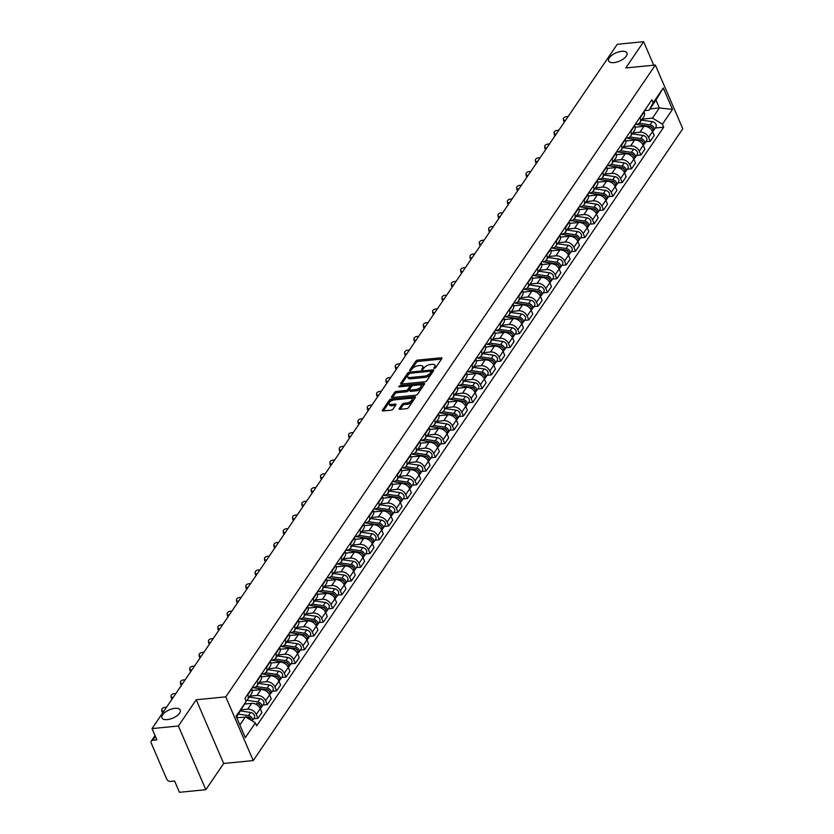 <?xml version="1.0" encoding="UTF-8"?>
<svg xmlns="http://www.w3.org/2000/svg" width="834" height="834" viewBox="0 0 834 834"><rect width="100%" height="100%" fill="white"/><g stroke="black" fill="none" stroke-linecap="round" stroke-linejoin="round"><path stroke-width="1.25" d="M434.285 368.419L435.609 367.721L441.853 358.537A1.522 0.688 -23.3 0 0 441.947 358.057A1.522 0.688 -23.3 0 0 441.134 357.796L417.719 360.09A1.522 0.688 -23.3 0 0 415.832 361.091L409.588 370.275L410.088 370.786L412.215 368.909A4.879 2.2 -23.3 0 1 418.261 365.73L420.211 365.542A4.879 2.2 -23.3 0 1 422.817 366.376A4.879 2.2 -23.3 0 1 422.494 367.898L421.618 369.42L422.181 369.598L424.318 367.721A4.879 2.2 -23.3 0 1 430.354 364.541L432.304 364.354A4.879 2.2 -23.3 0 1 434.91 365.188A4.879 2.2 -23.3 0 1 434.587 366.71L433.711 368.232L434.285 368.419M174.931 708.337A9.945 4.483 -23.3 0 0 165.33 712.121A9.945 4.483 -23.3 0 0 161.963 717.907A9.945 4.483 -23.3 0 0 167.269 719.606A9.945 4.483 -23.3 0 0 176.881 715.822A9.945 4.483 -23.3 0 0 180.238 710.036A9.945 4.483 -23.3 0 0 174.931 708.337M621.622 51.333A9.945 4.483 -23.3 0 0 612.01 55.127A9.945 4.483 -23.3 0 0 608.643 60.913A9.945 4.483 -23.3 0 0 613.949 62.613A9.945 4.483 -23.3 0 0 623.561 58.828A9.945 4.483 -23.3 0 0 626.918 53.042A9.945 4.483 -23.3 0 0 621.622 51.333M399.267 408.577A1.522 0.688 -23.3 0 0 399.163 409.056A1.522 0.688 -23.3 0 0 399.976 409.317L406.544 408.67A1.522 0.688 -23.3 0 0 408.441 407.68L415.374 397.484A1.522 0.688 -23.3 0 0 415.468 397.005A1.522 0.688 -23.3 0 0 414.654 396.744L391.24 399.038A1.522 0.688 -23.3 0 0 389.353 400.028L382.42 410.234A1.522 0.688 -23.3 0 0 382.316 410.703A1.522 0.688 -23.3 0 0 383.129 410.964L391.063 410.192A1.522 0.688 -23.3 0 0 392.96 409.202L395.921 404.834A1.522 0.688 -23.3 0 0 396.025 404.354A1.522 0.688 -23.3 0 0 395.212 404.094L391.271 404.48A4.087 1.845 -23.3 0 1 389.092 403.781A4.087 1.845 -23.3 0 1 390.479 401.415A4.087 1.845 -23.3 0 1 394.419 399.861L409.838 398.35A4.087 1.845 -23.3 0 1 412.017 399.048A4.087 1.845 -23.3 0 1 410.63 401.415A4.087 1.845 -23.3 0 1 406.69 402.968L404.125 403.218A1.522 0.688 -23.3 0 0 402.228 404.219L399.267 408.577L399.58 409.306M225.795 696.859L196.23 699.757L178.393 725.997L152.017 728.582L617.254 44.285L643.629 41.7L625.792 67.94L655.347 65.052L225.795 696.859L253.234 760.577L682.785 128.77L655.347 65.052M424.829 381.784A1.522 0.688 -23.3 0 0 426.716 380.794L433.649 370.598A1.522 0.688 -23.3 0 0 433.753 370.119A1.522 0.688 -23.3 0 0 432.94 369.858L409.515 372.152A1.522 0.688 -23.3 0 0 407.628 373.142L400.695 383.348A1.522 0.688 -23.3 0 0 400.591 383.828A1.522 0.688 -23.3 0 0 401.404 384.088L424.829 381.784M424.516 384.036L417.573 394.242A1.522 0.688 -23.3 0 1 415.686 395.233L392.272 397.526A1.522 0.688 -23.3 0 1 391.459 397.265A1.522 0.688 -23.3 0 1 391.553 396.786L394.524 392.428A1.522 0.688 -23.3 0 1 396.411 391.427L405.908 390.5A1.522 0.688 -23.3 0 0 407.795 389.509L409.765 386.611A1.522 0.688 -23.3 0 0 409.869 386.142A1.522 0.688 -23.3 0 0 409.056 385.871L399.163 386.84L398.6 386.663L399.986 385.631L423.797 383.306A1.522 0.688 -23.3 0 1 424.61 383.567A1.522 0.688 -23.3 0 1 424.516 384.036M178.393 725.997L205.831 789.715L179.456 792.3L174.598 781.02L170.49 781.427A3.107 2.262 -145.8 0 1 166.737 779.133L151.215 743.073A3.107 2.262 -145.8 0 1 151.288 741.061L155.03 735.567M205.831 789.715L223.679 763.475L253.234 760.577M152.017 728.582L156.875 739.862L152.768 740.258A3.107 2.262 -145.8 0 0 151.288 741.061M653.752 65.208L643.629 41.7M639.949 117.365L640.137 117.792A7.152 5.213 34.2 0 1 639.949 122.41L643.9 116.604A7.152 5.213 -145.8 0 0 644.088 111.985L643.9 111.547M632.86 132.856L639.97 132.158A7.152 5.213 34.2 0 1 648.591 137.422L652.542 131.605A7.152 5.213 -145.8 0 0 643.921 126.341L635.185 127.195M652.542 131.605L654.21 135.494L650.259 141.311L645.923 141.728M639.949 122.41A7.152 5.213 34.2 0 1 636.561 124.256L635.174 124.391M648.591 137.422L650.259 141.311M630.608 131.094L630.796 131.532A7.152 5.213 34.2 0 1 630.608 136.15L634.559 130.333A7.152 5.213 -145.8 0 0 634.747 125.725L634.559 125.288M636.582 155.468L640.919 155.041L644.87 149.234L643.202 145.345A7.152 5.213 -145.8 0 0 634.58 140.081L625.844 140.936M630.608 136.15A7.152 5.213 34.2 0 1 627.22 137.996L625.834 138.131M623.519 146.586L630.629 145.898A7.152 5.213 34.2 0 1 639.251 151.162L640.919 155.041M621.267 144.835L621.455 145.272A7.152 5.213 34.2 0 1 621.267 149.891L625.219 144.073A7.152 5.213 -145.8 0 0 625.406 139.455L625.219 139.028M627.241 169.208L631.578 168.781L635.529 162.974L633.861 159.085A7.152 5.213 -145.8 0 0 625.239 153.821L616.503 154.676M621.267 149.891A7.152 5.213 34.2 0 1 617.879 151.736L616.493 151.871M614.178 160.326L621.288 159.628A7.152 5.213 34.2 0 1 629.91 164.892L631.578 168.781M611.927 158.575L612.114 159.013A7.152 5.213 34.2 0 1 611.927 163.631L615.878 157.814A7.152 5.213 -145.8 0 0 616.065 153.195L615.878 152.768M617.9 182.948L622.237 182.521L626.188 176.714L624.52 172.826A7.152 5.213 -145.8 0 0 615.899 167.561L607.162 168.416M611.927 163.631A7.152 5.213 34.2 0 1 608.539 165.466L607.152 165.612M604.838 174.066L611.947 173.368A7.152 5.213 34.2 0 1 620.569 178.632L622.237 182.521M602.586 172.315L602.774 172.753A7.152 5.213 34.2 0 1 602.586 177.371L606.537 171.554A7.152 5.213 -145.8 0 0 606.725 166.936L606.537 166.508M608.559 196.688L612.896 196.261L616.847 190.454L615.179 186.566A7.152 5.213 -145.8 0 0 606.558 181.301L597.822 182.156M602.586 177.371A7.152 5.213 34.2 0 1 599.198 179.206L597.811 179.341M595.497 187.806L602.607 187.108A7.152 5.213 34.2 0 1 611.228 192.373L612.896 196.261M593.245 186.055L593.433 186.493A7.152 5.213 34.2 0 1 593.245 191.111L597.196 185.294A7.152 5.213 -145.8 0 0 597.384 180.676L597.196 180.238M599.219 210.429L603.555 210.001L607.506 204.184L605.838 200.306A7.152 5.213 -145.8 0 0 597.217 195.041L588.481 195.896M593.245 191.111A7.152 5.213 34.2 0 1 589.857 192.946L588.47 193.081M586.156 201.547L593.266 200.848A7.152 5.213 34.2 0 1 601.887 206.113L603.555 210.001M583.904 199.795L584.092 200.223A7.152 5.213 34.2 0 1 583.904 204.841L587.855 199.034A7.152 5.213 -145.8 0 0 588.043 194.416L587.855 193.978M589.878 224.169L594.215 223.741L598.166 217.924L596.498 214.036A7.152 5.213 -145.8 0 0 587.876 208.771L579.14 209.626M583.904 204.841A7.152 5.213 34.2 0 1 580.516 206.686L579.13 206.822M576.815 215.287L583.925 214.588A7.152 5.213 34.2 0 1 592.547 219.853L594.215 223.741M574.563 213.535L574.751 213.963A7.152 5.213 34.2 0 1 574.563 218.581L578.515 212.774A7.152 5.213 -145.8 0 0 578.702 208.156L578.515 207.718M580.537 237.898L584.874 237.482L588.825 231.664L587.157 227.776A7.152 5.213 -145.8 0 0 578.535 222.511L569.799 223.366M574.563 218.581A7.152 5.213 34.2 0 1 571.175 220.426L569.789 220.562M567.474 229.027L574.584 228.328A7.152 5.213 34.2 0 1 583.206 233.593L584.874 237.482M565.223 227.275L565.41 227.703A7.152 5.213 34.2 0 1 565.223 232.321L569.174 226.514A7.152 5.213 -145.8 0 0 569.361 221.896L569.174 221.458M571.196 251.639L575.533 251.222L579.484 245.405L577.816 241.516A7.152 5.213 -145.8 0 0 569.195 236.251L560.458 237.106M565.223 232.321A7.152 5.213 34.2 0 1 561.835 234.166L560.448 234.302M558.134 242.757L565.244 242.068A7.152 5.213 34.2 0 1 573.865 247.333L575.533 251.222M555.882 241.005L556.069 241.443A7.152 5.213 34.2 0 1 555.882 246.061L559.833 240.244A7.152 5.213 -145.8 0 0 560.021 235.626L559.833 235.198M561.855 265.379L566.192 264.951L570.143 259.145L568.475 255.256A7.152 5.213 -145.8 0 0 559.854 249.992L551.118 250.846M555.882 246.061A7.152 5.213 34.2 0 1 552.494 247.906L551.107 248.042M548.793 256.497L555.903 255.809A7.152 5.213 34.2 0 1 564.524 261.073L566.192 264.951M546.541 254.745L546.729 255.183A7.152 5.213 34.2 0 1 546.541 259.801L550.492 253.984A7.152 5.213 -145.8 0 0 550.68 249.366L550.492 248.939M552.515 279.119L556.851 278.692L560.802 272.885L559.134 268.996A7.152 5.213 -145.8 0 0 550.513 263.732L541.777 264.587M546.541 259.801A7.152 5.213 34.2 0 1 543.153 261.647L541.766 261.782M539.452 270.237L546.562 269.538A7.152 5.213 34.2 0 1 555.183 274.803L556.851 278.692M537.2 268.485L537.388 268.923A7.152 5.213 34.2 0 1 537.2 273.542L541.151 267.724A7.152 5.213 -145.8 0 0 541.339 263.106L541.151 262.679M543.174 292.859L547.511 292.432L551.462 286.625L549.794 282.736A7.152 5.213 -145.8 0 0 541.172 277.472L532.436 278.327M537.2 273.542A7.152 5.213 34.2 0 1 533.812 275.376L532.426 275.512M530.111 283.977L537.221 283.279A7.152 5.213 34.2 0 1 545.843 288.543L547.511 292.432M527.859 282.226L528.047 282.663A7.152 5.213 34.2 0 1 527.859 287.282L531.811 281.465A7.152 5.213 -145.8 0 0 531.998 276.846L531.811 276.408M533.833 306.599L538.17 306.172L542.121 300.355L540.453 296.477A7.152 5.213 -145.8 0 0 531.831 291.212L523.095 292.067M527.859 287.282A7.152 5.213 34.2 0 1 524.471 289.117L523.085 289.252M520.77 297.717L527.88 297.019A7.152 5.213 34.2 0 1 536.502 302.283L538.17 306.172M518.519 295.966L518.706 296.404A7.152 5.213 34.2 0 1 518.519 301.011L522.47 295.205A7.152 5.213 -145.8 0 0 522.657 290.586L522.47 290.149M524.492 320.339L528.829 319.912L532.78 314.095L531.112 310.206A7.152 5.213 -145.8 0 0 522.491 304.942L513.754 305.807M518.519 301.011A7.152 5.213 34.2 0 1 515.131 302.857L513.744 302.992M511.43 311.457L518.539 310.759A7.152 5.213 34.2 0 1 527.161 316.023L528.829 319.912M509.178 309.706L509.365 310.133A7.152 5.213 34.2 0 1 509.178 314.752L513.129 308.945A7.152 5.213 -145.8 0 0 513.317 304.327L513.129 303.889M515.151 334.08L519.488 333.652L523.439 327.835L521.771 323.946A7.152 5.213 -145.8 0 0 513.15 318.682L504.414 319.537M509.178 314.752A7.152 5.213 34.2 0 1 505.79 316.597L504.403 316.732M502.089 325.197L509.199 324.499A7.152 5.213 34.2 0 1 517.82 329.764L519.488 333.652M499.837 323.446L500.025 323.873A7.152 5.213 34.2 0 1 499.837 328.492L503.788 322.685A7.152 5.213 -145.8 0 0 503.976 318.067L503.788 317.629M505.811 347.809L510.147 347.392L514.098 341.575L512.43 337.687A7.152 5.213 -145.8 0 0 503.809 332.422L495.073 333.277M499.837 328.492A7.152 5.213 34.2 0 1 496.449 330.337L495.062 330.472M492.748 338.938L499.858 338.239A7.152 5.213 34.2 0 1 508.479 343.504L510.147 347.392M490.496 337.186L490.684 337.614A7.152 5.213 34.2 0 1 490.496 342.232L494.447 336.415A7.152 5.213 -145.8 0 0 494.635 331.807L494.447 331.369M496.47 361.549L500.807 361.122L504.758 355.315L503.09 351.427A7.152 5.213 -145.8 0 0 494.468 346.162L485.732 347.017M490.496 342.232A7.152 5.213 34.2 0 1 487.108 344.077L485.722 344.213M483.407 352.667L490.517 351.979A7.152 5.213 34.2 0 1 499.139 357.244L500.807 361.122M481.155 350.916L481.343 351.354A7.152 5.213 34.2 0 1 481.155 355.972L485.107 350.155A7.152 5.213 -145.8 0 0 485.294 345.537L485.107 345.109M487.129 375.29L491.466 374.862L495.417 369.055L493.749 365.167A7.152 5.213 -145.8 0 0 485.127 359.902L476.391 360.757M481.155 355.972A7.152 5.213 34.2 0 1 477.767 357.817L476.381 357.953M474.066 366.407L481.176 365.709A7.152 5.213 34.2 0 1 489.798 370.984L491.466 374.862M471.815 364.656L472.002 365.094A7.152 5.213 34.2 0 1 471.815 369.712L475.766 363.895A7.152 5.213 -145.8 0 0 475.953 359.277L475.766 358.849M477.788 389.03L482.125 388.602L486.076 382.796L484.408 378.907A7.152 5.213 -145.8 0 0 475.787 373.642L467.05 374.497M471.815 369.712A7.152 5.213 34.2 0 1 468.427 371.547L467.04 371.693M464.726 380.148L471.836 379.449A7.152 5.213 34.2 0 1 480.457 384.714L482.125 388.602M462.474 378.396L462.661 378.834A7.152 5.213 34.2 0 1 462.474 383.452L466.425 377.635A7.152 5.213 -145.8 0 0 466.613 373.017L466.425 372.589M468.447 402.77L472.784 402.342L476.735 396.536L475.067 392.647A7.152 5.213 -145.8 0 0 466.446 387.383L457.71 388.237M462.474 383.452A7.152 5.213 34.2 0 1 459.086 385.287L457.699 385.423M455.385 393.888L462.495 393.189A7.152 5.213 34.2 0 1 471.116 398.454L472.784 402.342M453.133 392.136L453.321 392.574A7.152 5.213 34.2 0 1 453.133 397.192L457.084 391.375A7.152 5.213 -145.8 0 0 457.272 386.757L457.084 386.319M459.107 416.51L463.443 416.083L467.394 410.265L465.726 406.387A7.152 5.213 -145.8 0 0 457.105 401.123L448.369 401.978M453.133 397.192A7.152 5.213 34.2 0 1 449.745 399.027L448.358 399.163M446.044 407.628L453.154 406.929A7.152 5.213 34.2 0 1 461.775 412.194L463.443 416.083M443.792 405.877L443.98 406.304A7.152 5.213 34.2 0 1 443.792 410.922L447.743 405.115A7.152 5.213 -145.8 0 0 447.931 400.497L447.743 400.059M449.766 430.25L454.103 429.823L458.054 424.006L456.386 420.117A7.152 5.213 -145.8 0 0 447.764 414.852L439.028 415.707M443.792 410.922A7.152 5.213 34.2 0 1 440.404 412.767L439.018 412.903M436.703 421.368L443.813 420.67A7.152 5.213 34.2 0 1 452.435 425.934L454.103 429.823M434.451 419.617L434.639 420.044A7.152 5.213 34.2 0 1 434.451 424.662L438.403 418.856A7.152 5.213 -145.8 0 0 438.59 414.237L438.403 413.8M440.425 443.99L444.762 443.563L448.713 437.746L447.045 433.857A7.152 5.213 -145.8 0 0 438.423 428.593L429.687 429.447M434.451 424.662A7.152 5.213 34.2 0 1 431.063 426.508L429.677 426.643M427.362 435.108L434.472 434.41A7.152 5.213 34.2 0 1 443.094 439.674L444.762 443.563M425.111 433.357L425.298 433.784A7.152 5.213 34.2 0 1 425.111 438.403L429.062 432.596A7.152 5.213 -145.8 0 0 429.249 427.978L429.062 427.54M431.084 457.72L435.421 457.303L439.372 451.486L437.704 447.597A7.152 5.213 -145.8 0 0 429.083 442.333L420.346 443.188M425.111 438.403A7.152 5.213 34.2 0 1 421.723 440.248L420.336 440.383M418.022 448.848L425.132 448.15A7.152 5.213 34.2 0 1 433.753 453.415L435.421 457.303M415.77 447.087L415.957 447.524A7.152 5.213 34.2 0 1 415.77 452.143L419.721 446.326A7.152 5.213 -145.8 0 0 419.909 441.718L419.721 441.28M421.743 471.46L426.08 471.033L430.031 465.226L428.363 461.338A7.152 5.213 -145.8 0 0 419.742 456.073L411.006 456.928M415.77 452.143A7.152 5.213 34.2 0 1 412.382 453.988L410.995 454.123M408.681 462.578L415.791 461.89A7.152 5.213 34.2 0 1 424.412 467.155L426.08 471.033M406.429 460.827L406.617 461.265A7.152 5.213 34.2 0 1 406.429 465.883L410.38 460.066A7.152 5.213 -145.8 0 0 410.568 455.447L410.38 455.02M412.403 485.2L416.739 484.773L420.69 478.966L419.022 475.078A7.152 5.213 -145.8 0 0 410.401 469.813L401.665 470.668M406.429 465.883A7.152 5.213 34.2 0 1 403.041 467.728L401.654 467.864M399.34 476.318L406.45 475.62A7.152 5.213 34.2 0 1 415.071 480.884L416.739 484.773M397.088 474.567L397.276 475.005A7.152 5.213 34.2 0 1 397.088 479.623L401.039 473.806A7.152 5.213 -145.8 0 0 401.227 469.188L401.039 468.76M403.062 498.941L407.399 498.513L411.35 492.706L409.682 488.818A7.152 5.213 -145.8 0 0 401.06 483.553L392.324 484.408M397.088 479.623A7.152 5.213 34.2 0 1 393.7 481.458L392.314 481.604M389.999 490.058L397.109 489.36A7.152 5.213 34.2 0 1 405.731 494.625L407.399 498.513M387.747 488.307L387.935 488.745A7.152 5.213 34.2 0 1 387.747 493.363L391.699 487.546A7.152 5.213 -145.8 0 0 391.886 482.928L391.699 482.5M393.721 512.681L398.058 512.253L402.009 506.436L400.341 502.558A7.152 5.213 -145.8 0 0 391.719 497.293L382.983 498.148M387.747 493.363A7.152 5.213 34.2 0 1 384.359 495.198L382.973 495.333M380.658 503.799L387.768 503.1A7.152 5.213 34.2 0 1 396.39 508.365L398.058 512.253M378.407 502.047L378.594 502.485A7.152 5.213 34.2 0 1 378.407 507.093L382.358 501.286A7.152 5.213 -145.8 0 0 382.545 496.668L382.358 496.23M384.38 526.421L388.717 525.993L392.668 520.176L391 516.298A7.152 5.213 -145.8 0 0 382.379 511.023L373.642 511.888M378.407 507.093A7.152 5.213 34.2 0 1 375.019 508.938L373.632 509.074M371.318 517.539L378.428 516.84A7.152 5.213 34.2 0 1 387.049 522.105L388.717 525.993M369.066 515.787L369.253 516.215A7.152 5.213 34.2 0 1 369.066 520.833L373.017 515.026A7.152 5.213 -145.8 0 0 373.205 510.408L373.017 509.97M375.039 540.161L379.376 539.734L383.327 533.916L381.659 530.028A7.152 5.213 -145.8 0 0 373.038 524.763L364.302 525.618M369.066 520.833A7.152 5.213 34.2 0 1 365.678 522.678L364.291 522.814M361.977 531.279L369.087 530.58A7.152 5.213 34.2 0 1 377.708 535.845L379.376 539.734M359.725 529.527L359.913 529.955A7.152 5.213 34.2 0 1 359.725 534.573L363.687 528.766A7.152 5.213 -145.8 0 0 363.864 524.148L363.676 523.71M365.699 553.891L370.035 553.474L373.986 547.657L372.318 543.768A7.152 5.213 -145.8 0 0 363.697 538.503L354.961 539.358M359.725 534.573A7.152 5.213 34.2 0 1 356.337 536.418L354.95 536.554M352.636 545.019L359.746 544.321A7.152 5.213 34.2 0 1 368.367 549.585L370.035 553.474M350.384 543.268L350.572 543.695A7.152 5.213 34.2 0 1 350.384 548.313L354.346 542.507A7.152 5.213 -145.8 0 0 354.523 537.888L354.335 537.45M356.358 567.631L360.695 567.214L364.646 561.397L362.978 557.508A7.152 5.213 -145.8 0 0 354.356 552.244L345.62 553.098M350.384 548.313A7.152 5.213 34.2 0 1 346.996 550.159L345.61 550.294M343.295 558.749L350.405 558.061A7.152 5.213 34.2 0 1 359.027 563.325L360.695 567.214M341.043 556.997L341.231 557.435A7.152 5.213 34.2 0 1 341.043 562.053L345.005 556.236A7.152 5.213 -145.8 0 0 345.182 551.618L344.995 551.191M347.017 581.371L351.354 580.944L355.305 575.137L353.637 571.248A7.152 5.213 -145.8 0 0 345.015 565.984L336.279 566.839M341.043 562.053A7.152 5.213 34.2 0 1 337.655 563.899L336.269 564.034M333.954 572.489L341.064 571.801A7.152 5.213 34.2 0 1 349.686 577.065L351.354 580.944M331.703 570.737L331.89 571.175A7.152 5.213 34.2 0 1 331.703 575.794L335.664 569.976A7.152 5.213 -145.8 0 0 335.841 565.358L335.654 564.931M337.676 595.111L342.013 594.684L345.964 588.877L344.296 584.988A7.152 5.213 -145.8 0 0 335.675 579.724L326.938 580.579M331.703 575.794A7.152 5.213 34.2 0 1 328.315 577.628L326.928 577.774M324.614 586.229L331.724 585.531A7.152 5.213 34.2 0 1 340.345 590.795L342.013 594.684M322.362 584.478L322.549 584.915A7.152 5.213 34.2 0 1 322.362 589.534L326.323 583.717A7.152 5.213 -145.8 0 0 326.501 579.098L326.313 578.671M328.335 608.851L332.672 608.424L336.623 602.617L334.955 598.729A7.152 5.213 -145.8 0 0 326.334 593.464L317.598 594.319M322.362 589.534A7.152 5.213 34.2 0 1 318.974 591.369L317.587 591.504M315.273 599.969L322.383 599.271A7.152 5.213 34.2 0 1 331.004 604.535L332.672 608.424M313.021 598.218L313.209 598.656A7.152 5.213 34.2 0 1 313.021 603.274L316.983 597.457A7.152 5.213 -145.8 0 0 317.16 592.838L316.972 592.401M318.995 622.591L323.331 622.164L327.282 616.347L325.614 612.469A7.152 5.213 -145.8 0 0 316.993 607.204L308.257 608.059M313.021 603.274A7.152 5.213 34.2 0 1 309.633 605.109L308.246 605.244M305.932 613.709L313.042 613.011A7.152 5.213 34.2 0 1 321.663 618.275L323.331 622.164M303.68 611.958L303.868 612.385A7.152 5.213 34.2 0 1 303.68 617.004L307.642 611.197A7.152 5.213 -145.8 0 0 307.819 606.579L307.631 606.141M309.654 636.332L313.991 635.904L317.942 630.087L316.274 626.198A7.152 5.213 -145.8 0 0 307.652 620.934L298.916 621.799M303.68 617.004A7.152 5.213 34.2 0 1 300.292 618.849L298.906 618.984M296.591 627.449L303.701 626.751A7.152 5.213 34.2 0 1 312.323 632.016L313.991 635.904M294.339 625.698L294.527 626.125A7.152 5.213 34.2 0 1 294.339 630.744L298.301 624.937A7.152 5.213 -145.8 0 0 298.478 620.319L298.291 619.881M300.313 650.072L304.65 649.644L308.601 643.827L306.933 639.939A7.152 5.213 -145.8 0 0 298.311 634.674L289.575 635.529M294.339 630.744A7.152 5.213 34.2 0 1 290.951 632.589L289.565 632.725M287.25 641.19L294.36 640.491A7.152 5.213 34.2 0 1 302.982 645.756L304.65 649.644M284.999 639.438L285.186 639.866A7.152 5.213 34.2 0 1 284.999 644.484L288.96 638.677A7.152 5.213 -145.8 0 0 289.137 634.059L288.95 633.621M290.972 663.801L295.309 663.384L299.26 657.567L297.592 653.679A7.152 5.213 -145.8 0 0 288.971 648.414L280.234 649.269M284.999 644.484A7.152 5.213 34.2 0 1 281.611 646.329L280.224 646.465M277.91 654.93L285.019 654.231A7.152 5.213 34.2 0 1 293.641 659.496L295.309 663.384M275.658 653.178L275.846 653.606A7.152 5.213 34.2 0 1 275.658 658.224L279.619 652.407A7.152 5.213 -145.8 0 0 279.797 647.799L279.609 647.361M281.631 677.542L285.968 677.114L289.919 671.307L288.251 667.419A7.152 5.213 -145.8 0 0 279.63 662.154L270.894 663.009M275.658 658.224A7.152 5.213 34.2 0 1 272.27 660.069L270.883 660.205M268.569 668.659L275.679 667.971A7.152 5.213 34.2 0 1 284.3 673.236L285.968 677.114M266.317 666.908L266.505 667.346A7.152 5.213 34.2 0 1 266.317 671.964L270.279 666.147A7.152 5.213 -145.8 0 0 270.456 661.529L270.268 661.101M272.291 691.282L276.627 690.854L280.578 685.048L278.91 681.159A7.152 5.213 -145.8 0 0 270.289 675.894L261.553 676.749M266.317 671.964A7.152 5.213 34.2 0 1 262.929 673.809L261.542 673.945M259.228 682.4L266.338 681.701A7.152 5.213 34.2 0 1 274.959 686.976L276.627 690.854M256.976 680.648L257.164 681.086A7.152 5.213 34.2 0 1 256.976 685.704L260.938 679.887A7.152 5.213 -145.8 0 0 261.115 675.269L260.927 674.842M262.95 705.022L267.287 704.594L271.238 698.788L269.57 694.899A7.152 5.213 -145.8 0 0 260.948 689.635L252.212 690.489M256.976 685.704A7.152 5.213 34.2 0 1 253.588 687.539L252.202 687.685M249.887 696.14L256.997 695.441A7.152 5.213 34.2 0 1 265.619 700.706L267.287 704.594M247.635 694.388L247.823 694.826A7.152 5.213 34.2 0 1 247.635 699.445L251.597 693.627A7.152 5.213 -145.8 0 0 251.774 689.009L251.587 688.582M253.609 718.762L257.946 718.335L261.897 712.528L260.229 708.639A7.152 5.213 -145.8 0 0 251.607 703.375L244.727 704.042M247.635 699.445A7.152 5.213 34.2 0 1 245.905 700.862M241.433 709.797L247.656 709.181A7.152 5.213 34.2 0 1 256.278 714.446L257.946 718.335M642.201 119.116L652.49 118.105L659.371 107.972L655.972 100.08L649.081 110.203L644.515 110.651M649.978 108.9L659.371 107.972L672.485 109.379L662.425 124.172L652.49 118.105M649.081 110.203L653.199 102.759L663.259 87.966L672.485 109.379M239.869 725.007L245.446 716.802L255.381 722.87L256.674 725.861L663.708 127.164L662.425 124.172M255.381 722.87L245.321 737.663L236.105 716.25L246.155 701.457L236.47 717.104M653.199 102.759L651.917 99.767L244.873 698.465L246.155 701.457M196.23 699.757L223.679 763.475M251.368 720.409A3.889 2.836 34.2 0 0 247.437 717.104L236.71 717.657M655.263 127.998L663.708 127.164M663.259 87.966L655.972 100.08M434.994 368.201L435.139 367.982A4.879 2.2 -23.3 0 0 435.463 366.46L434.91 365.188M422.817 366.376L423.359 367.648A4.879 2.2 -23.3 0 1 423.036 369.17L422.89 369.389M441.467 359.1L418.272 361.372A1.522 0.688 -23.3 0 0 416.374 362.363L410.797 370.577M408.879 373.82A1.522 0.688 -23.3 0 0 408.18 374.424L401.623 384.067M433.273 371.151L431.23 371.359M431.178 371.724L430.688 371.213L410.13 373.225L407.951 375.175A4.879 2.2 -23.3 0 0 407.628 376.697A4.879 2.2 -23.3 0 0 410.234 377.531L424.287 376.155A4.879 2.2 -23.3 0 0 430.334 372.975L431.178 371.724L431.512 372.485M407.628 376.697L408.18 377.969A4.879 2.2 -23.3 0 0 410.787 378.803L410.234 377.531M431.731 372.996L430.876 374.257A4.879 2.2 -23.3 0 1 424.84 377.427L410.787 378.803M392.48 397.505L395.076 393.7L394.524 392.428M409.869 386.142L410.422 387.414A1.522 0.688 -23.3 0 1 410.318 387.883L408.347 390.781A1.522 0.688 -23.3 0 1 406.46 391.772L396.963 392.71A1.522 0.688 -23.3 0 0 395.076 393.7M409.765 386.006L412.476 385.735M420.221 384.985L424.131 384.599M415.77 389.541A4.087 1.845 -23.3 0 0 419.711 387.987A4.087 1.845 -23.3 0 0 421.087 385.61A4.087 1.845 -23.3 0 0 418.908 384.912L413.476 385.444A1.522 0.688 -23.3 0 0 411.589 386.434L409.619 389.332A1.522 0.688 -23.3 0 0 409.515 389.812A1.522 0.688 -23.3 0 0 410.338 390.072L415.77 389.541L416.312 390.812A4.087 1.845 -23.3 0 0 420.253 389.259A4.087 1.845 -23.3 0 0 421.639 386.882L421.087 385.61M410.172 390.604A1.522 0.688 -23.3 0 0 410.067 391.083A1.522 0.688 -23.3 0 0 410.881 391.344L410.338 390.072M416.312 390.812L410.881 391.344M412.017 399.048L412.559 400.32A4.087 1.845 -23.3 0 1 411.183 402.697A4.087 1.845 -23.3 0 1 407.242 404.25L404.667 404.5A1.522 0.688 -23.3 0 0 402.78 405.491L400.195 409.296M389.092 403.781L389.645 405.053A4.087 1.845 -23.3 0 0 391.824 405.751L391.271 404.48M395.545 405.387L391.824 405.751M392.814 400.216L391.792 400.31A1.522 0.688 -23.3 0 0 389.905 401.3L383.348 410.943M414.988 398.037L411.152 398.412M635.602 124.349L649.081 126.341A3.889 2.836 34.2 0 1 652.459 128.467A3.889 2.836 34.2 0 1 652.751 131.689L652.647 131.845M650.239 126.664L650.812 126.612M635.758 124.329L650.343 126.487A1.866 1.355 34.2 0 1 652.251 128.186M639.198 123.234L650.103 124.839A3.889 2.836 34.2 0 1 653.481 126.966A3.889 2.836 34.2 0 1 653.773 130.187A3.889 2.836 34.2 0 1 653.095 130.823M641.534 120.086L652.261 121.67A3.889 2.836 34.2 0 1 655.639 123.797A3.889 2.836 34.2 0 1 655.931 127.018L653.773 130.187M568.079 116.614A3.576 2.085 -5.9 0 0 563.388 119.043A3.576 2.085 -5.9 0 0 565.337 120.649M564.493 121.9A3.576 2.085 174.1 0 1 563.555 120.669L563.388 119.043M626.261 138.09L639.741 140.081A3.889 2.836 34.2 0 1 643.118 142.207A3.889 2.836 34.2 0 1 643.41 145.418L643.306 145.585M640.898 140.404L641.471 140.352M626.417 138.069L641.002 140.227A1.866 1.355 34.2 0 1 642.91 141.926M629.858 136.974L640.762 138.58A3.889 2.836 34.2 0 1 644.14 140.706A3.889 2.836 34.2 0 1 644.432 143.928A3.889 2.836 34.2 0 1 643.754 144.563M632.193 133.826L642.92 135.41A3.889 2.836 34.2 0 1 646.298 137.537A3.889 2.836 34.2 0 1 646.59 140.758L644.432 143.928M616.92 151.83L630.41 153.821A3.889 2.836 34.2 0 1 633.777 155.948A3.889 2.836 34.2 0 1 634.069 159.158L633.965 159.325M631.557 154.144L632.13 154.092M617.077 151.809L631.661 153.967A1.866 1.355 34.2 0 1 633.569 155.666M620.517 150.714L631.421 152.32A3.889 2.836 34.2 0 1 634.799 154.446A3.889 2.836 34.2 0 1 635.091 157.668A3.889 2.836 34.2 0 1 634.413 158.293M622.852 147.566L633.579 149.15A3.889 2.836 34.2 0 1 636.957 151.277A3.889 2.836 34.2 0 1 637.249 154.498L635.091 157.668M558.738 130.354A3.576 2.085 -5.9 0 0 554.047 132.783A3.576 2.085 -5.9 0 0 555.997 134.389M555.152 135.64A3.576 2.085 174.1 0 1 554.214 134.41L554.047 132.783M549.398 144.084A3.576 2.085 -5.9 0 0 544.706 146.523A3.576 2.085 -5.9 0 0 546.656 148.129M545.811 149.38A3.576 2.085 174.1 0 1 544.873 148.15L544.706 146.523M607.579 165.559L621.069 167.551A3.889 2.836 34.2 0 1 624.437 169.688A3.889 2.836 34.2 0 1 624.729 172.899L624.624 173.065M622.216 167.884L622.789 167.832M607.736 165.549L622.32 167.697A1.866 1.355 34.2 0 1 624.228 169.406M611.176 164.444L622.081 166.06A3.889 2.836 34.2 0 1 625.458 168.187A3.889 2.836 34.2 0 1 625.75 171.408A3.889 2.836 34.2 0 1 625.073 172.033M613.511 161.306L624.239 162.891A3.889 2.836 34.2 0 1 627.616 165.017A3.889 2.836 34.2 0 1 627.908 168.228L625.75 171.408M598.239 179.3L611.729 181.291A3.889 2.836 34.2 0 1 615.096 183.428A3.889 2.836 34.2 0 1 615.388 186.639L615.284 186.795M612.875 181.624L613.449 181.562M598.395 179.289L612.98 181.437A1.866 1.355 34.2 0 1 614.887 183.146M601.835 178.184L612.74 179.8A3.889 2.836 34.2 0 1 616.117 181.927A3.889 2.836 34.2 0 1 616.409 185.138A3.889 2.836 34.2 0 1 615.732 185.773M604.17 175.046L614.898 176.631A3.889 2.836 34.2 0 1 618.275 178.757A3.889 2.836 34.2 0 1 618.567 181.968L616.409 185.138M588.898 193.04L602.388 195.031A3.889 2.836 34.2 0 1 605.755 197.158A3.889 2.836 34.2 0 1 606.047 200.379L605.943 200.535M603.535 195.364L604.108 195.302M589.054 193.029L603.639 195.177A1.866 1.355 34.2 0 1 605.547 196.887M592.494 191.924L603.399 193.54A3.889 2.836 34.2 0 1 606.777 195.667A3.889 2.836 34.2 0 1 607.069 198.878A3.889 2.836 34.2 0 1 606.391 199.514M594.83 188.786L605.557 190.361A3.889 2.836 34.2 0 1 608.935 192.498A3.889 2.836 34.2 0 1 609.227 195.709L607.069 198.878M540.057 157.824A3.576 2.085 -5.9 0 0 535.365 160.253A3.576 2.085 -5.9 0 0 537.315 161.869M536.471 163.12A3.576 2.085 174.1 0 1 535.532 161.89L535.365 160.253M530.716 171.564A3.576 2.085 -5.9 0 0 526.025 173.993A3.576 2.085 -5.9 0 0 527.974 175.609M527.13 176.85A3.576 2.085 174.1 0 1 526.191 175.63L526.025 173.993M521.375 185.304A3.576 2.085 -5.9 0 0 516.684 187.733A3.576 2.085 -5.9 0 0 518.633 189.349M517.789 190.59A3.576 2.085 174.1 0 1 516.851 189.37L516.684 187.733M512.034 199.045A3.576 2.085 -5.9 0 0 507.343 201.474A3.576 2.085 -5.9 0 0 509.293 203.089M508.448 204.33A3.576 2.085 174.1 0 1 507.51 203.11L507.343 201.474M502.693 212.785A3.576 2.085 -5.9 0 0 498.002 215.214A3.576 2.085 -5.9 0 0 499.952 216.819M499.107 218.07A3.576 2.085 174.1 0 1 498.169 216.84L498.002 215.214M493.353 226.525A3.576 2.085 -5.9 0 0 488.661 228.954A3.576 2.085 -5.9 0 0 490.611 230.559M489.767 231.81A3.576 2.085 174.1 0 1 488.828 230.58L488.661 228.954M484.012 240.265A3.576 2.085 -5.9 0 0 479.321 242.694A3.576 2.085 -5.9 0 0 481.27 244.299M480.426 245.55A3.576 2.085 174.1 0 1 479.487 244.32L479.321 242.694M474.671 253.995A3.576 2.085 -5.9 0 0 469.98 256.434A3.576 2.085 -5.9 0 0 471.929 258.04M471.085 259.291A3.576 2.085 174.1 0 1 470.147 258.06L469.98 256.434M465.33 267.735A3.576 2.085 -5.9 0 0 460.639 270.164A3.576 2.085 -5.9 0 0 462.589 271.78M461.744 273.031A3.576 2.085 174.1 0 1 460.806 271.801L460.639 270.164M455.989 281.475A3.576 2.085 -5.9 0 0 451.298 283.904A3.576 2.085 -5.9 0 0 453.248 285.52M452.403 286.76A3.576 2.085 174.1 0 1 451.465 285.541L451.298 283.904M446.649 295.215A3.576 2.085 -5.9 0 0 441.957 297.644A3.576 2.085 -5.9 0 0 443.907 299.26M443.062 300.501A3.576 2.085 174.1 0 1 442.124 299.281L441.957 297.644M437.308 308.955A3.576 2.085 -5.9 0 0 432.617 311.384A3.576 2.085 -5.9 0 0 434.566 312.99M433.722 314.241A3.576 2.085 174.1 0 1 432.783 313.021L432.617 311.384M427.967 322.695A3.576 2.085 -5.9 0 0 423.276 325.124A3.576 2.085 -5.9 0 0 425.225 326.73M424.381 327.981A3.576 2.085 174.1 0 1 423.443 326.751L423.276 325.124M418.626 336.436A3.576 2.085 -5.9 0 0 413.935 338.865A3.576 2.085 -5.9 0 0 415.885 340.47M415.04 341.721A3.576 2.085 174.1 0 1 414.102 340.491L413.935 338.865M409.286 350.165A3.576 2.085 -5.9 0 0 404.594 352.605A3.576 2.085 -5.9 0 0 406.544 354.21M405.699 355.461A3.576 2.085 174.1 0 1 404.761 354.231L404.594 352.605M399.945 363.905A3.576 2.085 -5.9 0 0 395.253 366.334A3.576 2.085 -5.9 0 0 397.203 367.95M396.358 369.201A3.576 2.085 174.1 0 1 395.42 367.971L395.253 366.334M390.604 377.646A3.576 2.085 -5.9 0 0 385.913 380.075A3.576 2.085 -5.9 0 0 387.862 381.691M387.018 382.931A3.576 2.085 174.1 0 1 386.079 381.711L385.913 380.075M381.263 391.386A3.576 2.085 -5.9 0 0 376.572 393.815A3.576 2.085 -5.9 0 0 378.521 395.431M377.677 396.671A3.576 2.085 174.1 0 1 376.739 395.452L376.572 393.815M371.922 405.126A3.576 2.085 -5.9 0 0 367.231 407.555A3.576 2.085 -5.9 0 0 369.181 409.171M368.336 410.411A3.576 2.085 174.1 0 1 367.398 409.192L367.231 407.555M579.557 206.78L593.047 208.771A3.889 2.836 34.2 0 1 596.414 210.898A3.889 2.836 34.2 0 1 596.706 214.119L596.602 214.275M594.194 209.105L594.767 209.042M579.713 206.769L594.298 208.917A1.866 1.355 34.2 0 1 596.206 210.627M583.154 205.664L594.058 207.27A3.889 2.836 34.2 0 1 597.436 209.407A3.889 2.836 34.2 0 1 597.728 212.618A3.889 2.836 34.2 0 1 597.05 213.254M585.489 202.516L596.216 204.101A3.889 2.836 34.2 0 1 599.594 206.238A3.889 2.836 34.2 0 1 599.886 209.449L597.728 212.618M570.216 220.52L583.706 222.511A3.889 2.836 34.2 0 1 587.073 224.638A3.889 2.836 34.2 0 1 587.365 227.859L587.261 228.016M584.853 222.834L585.426 222.782M570.373 220.499L584.957 222.657A1.866 1.355 34.2 0 1 586.865 224.356M573.813 219.405L584.717 221.01A3.889 2.836 34.2 0 1 588.095 223.147A3.889 2.836 34.2 0 1 588.387 226.358A3.889 2.836 34.2 0 1 587.709 226.994M576.148 216.256L586.875 217.841A3.889 2.836 34.2 0 1 590.253 219.968A3.889 2.836 34.2 0 1 590.545 223.189L588.387 226.358M560.875 234.26L574.365 236.251A3.889 2.836 34.2 0 1 577.733 238.378A3.889 2.836 34.2 0 1 578.025 241.589L577.92 241.756M575.512 236.575L576.086 236.522M561.032 234.239L575.616 236.397A1.866 1.355 34.2 0 1 577.524 238.097M564.472 233.145L575.377 234.75A3.889 2.836 34.2 0 1 578.754 236.877A3.889 2.836 34.2 0 1 579.046 240.098A3.889 2.836 34.2 0 1 578.369 240.734M566.807 229.996L577.535 231.581A3.889 2.836 34.2 0 1 580.912 233.708A3.889 2.836 34.2 0 1 581.204 236.929L579.046 240.098M551.535 248L565.025 249.992A3.889 2.836 34.2 0 1 568.392 252.118A3.889 2.836 34.2 0 1 568.684 255.329L568.579 255.496M566.171 250.315L566.745 250.263M551.691 247.979L566.276 250.137A1.866 1.355 34.2 0 1 568.183 251.837M555.131 246.885L566.036 248.49A3.889 2.836 34.2 0 1 569.413 250.617A3.889 2.836 34.2 0 1 569.705 253.838A3.889 2.836 34.2 0 1 569.028 254.474M557.466 243.737L568.194 245.321A3.889 2.836 34.2 0 1 571.571 247.448A3.889 2.836 34.2 0 1 571.863 250.669L569.705 253.838M542.194 261.74L555.684 263.732A3.889 2.836 34.2 0 1 559.051 265.858A3.889 2.836 34.2 0 1 559.343 269.069L559.239 269.236M556.831 264.055L557.404 264.003M542.35 261.72L556.935 263.878A1.866 1.355 34.2 0 1 558.843 265.577M545.79 260.625L556.695 262.23A3.889 2.836 34.2 0 1 560.073 264.357A3.889 2.836 34.2 0 1 560.365 267.578A3.889 2.836 34.2 0 1 559.687 268.204M548.126 257.477L558.853 259.061A3.889 2.836 34.2 0 1 562.231 261.188A3.889 2.836 34.2 0 1 562.523 264.399L560.365 267.578M532.853 275.47L546.343 277.461A3.889 2.836 34.2 0 1 549.71 279.599A3.889 2.836 34.2 0 1 550.002 282.809L549.898 282.976M547.49 277.795L548.063 277.732M533.009 275.46L547.594 277.607A1.866 1.355 34.2 0 1 549.502 279.317M536.45 274.355L547.354 275.971A3.889 2.836 34.2 0 1 550.732 278.097A3.889 2.836 34.2 0 1 551.024 281.308A3.889 2.836 34.2 0 1 550.346 281.944M538.785 271.217L549.512 272.801A3.889 2.836 34.2 0 1 552.89 274.928A3.889 2.836 34.2 0 1 553.182 278.139L551.024 281.308M523.512 289.21L537.002 291.202A3.889 2.836 34.2 0 1 540.369 293.339A3.889 2.836 34.2 0 1 540.661 296.55L540.557 296.706M538.149 291.535L538.722 291.473M523.669 289.2L538.253 291.347A1.866 1.355 34.2 0 1 540.161 293.057M527.109 288.095L538.013 289.711A3.889 2.836 34.2 0 1 541.391 291.837A3.889 2.836 34.2 0 1 541.683 295.048A3.889 2.836 34.2 0 1 541.005 295.684M529.444 284.957L540.171 286.542A3.889 2.836 34.2 0 1 543.549 288.668A3.889 2.836 34.2 0 1 543.841 291.879L541.683 295.048M514.171 302.951L527.661 304.942A3.889 2.836 34.2 0 1 531.029 307.068A3.889 2.836 34.2 0 1 531.321 310.29L531.216 310.446M528.808 305.275L529.381 305.213M514.328 302.94L528.912 305.088A1.866 1.355 34.2 0 1 530.82 306.797M517.768 301.835L528.673 303.451A3.889 2.836 34.2 0 1 532.05 305.578A3.889 2.836 34.2 0 1 532.342 308.788A3.889 2.836 34.2 0 1 531.665 309.424M520.103 298.697L530.831 300.271A3.889 2.836 34.2 0 1 534.208 302.408A3.889 2.836 34.2 0 1 534.5 305.619L532.342 308.788M504.831 316.691L518.321 318.682A3.889 2.836 34.2 0 1 521.688 320.809A3.889 2.836 34.2 0 1 521.98 324.03L521.875 324.186M519.467 319.015L520.041 318.953M504.987 316.68L519.572 318.828A1.866 1.355 34.2 0 1 521.479 320.537M508.427 315.575L519.332 317.181A3.889 2.836 34.2 0 1 522.709 319.318A3.889 2.836 34.2 0 1 523.001 322.529A3.889 2.836 34.2 0 1 522.324 323.165M510.762 312.427L521.49 314.011A3.889 2.836 34.2 0 1 524.867 316.149A3.889 2.836 34.2 0 1 525.159 319.359L523.001 322.529M495.49 330.431L508.98 332.422A3.889 2.836 34.2 0 1 512.347 334.549A3.889 2.836 34.2 0 1 512.639 337.77L512.535 337.926M510.127 332.745L510.7 332.693M495.646 330.41L510.231 332.568A1.866 1.355 34.2 0 1 512.139 334.267M499.086 329.315L509.991 330.921A3.889 2.836 34.2 0 1 513.369 333.047A3.889 2.836 34.2 0 1 513.661 336.269A3.889 2.836 34.2 0 1 512.983 336.905M501.422 326.167L512.149 327.752A3.889 2.836 34.2 0 1 515.527 329.878A3.889 2.836 34.2 0 1 515.819 333.1L513.661 336.269M486.149 344.171L499.639 346.162A3.889 2.836 34.2 0 1 503.006 348.289A3.889 2.836 34.2 0 1 503.298 351.5L503.194 351.667M500.786 346.485L501.359 346.433M486.305 344.15L500.89 346.308A1.866 1.355 34.2 0 1 502.798 348.007M489.746 343.055L500.65 344.661A3.889 2.836 34.2 0 1 504.028 346.788A3.889 2.836 34.2 0 1 504.32 350.009A3.889 2.836 34.2 0 1 503.642 350.645M492.081 339.907L502.808 341.492A3.889 2.836 34.2 0 1 506.186 343.618A3.889 2.836 34.2 0 1 506.478 346.84L504.32 350.009M476.808 357.911L490.298 359.902A3.889 2.836 34.2 0 1 493.665 362.029A3.889 2.836 34.2 0 1 493.957 365.24L493.853 365.407M491.445 360.225L492.018 360.173M476.965 357.89L491.549 360.048A1.866 1.355 34.2 0 1 493.457 361.748M480.405 356.796L491.309 358.401A3.889 2.836 34.2 0 1 494.687 360.528A3.889 2.836 34.2 0 1 494.979 363.749A3.889 2.836 34.2 0 1 494.301 364.375M482.74 353.647L493.467 355.232A3.889 2.836 34.2 0 1 496.845 357.359A3.889 2.836 34.2 0 1 497.137 360.58L494.979 363.749M467.467 371.651L480.957 373.642A3.889 2.836 34.2 0 1 484.325 375.769A3.889 2.836 34.2 0 1 484.617 378.98L484.512 379.147M482.104 373.966L482.678 373.913M467.624 371.63L482.208 373.778A1.866 1.355 34.2 0 1 484.116 375.488M471.064 370.525L481.969 372.141A3.889 2.836 34.2 0 1 485.346 374.268A3.889 2.836 34.2 0 1 485.638 377.489A3.889 2.836 34.2 0 1 484.961 378.115M473.399 367.387L484.127 368.972A3.889 2.836 34.2 0 1 487.504 371.099A3.889 2.836 34.2 0 1 487.796 374.31L485.638 377.489M458.127 385.381L471.617 387.372A3.889 2.836 34.2 0 1 474.984 389.509A3.889 2.836 34.2 0 1 475.276 392.72L475.171 392.877M472.763 387.706L473.337 387.643M458.283 385.371L472.868 387.518A1.866 1.355 34.2 0 1 474.775 389.228M461.723 384.266L472.628 385.881A3.889 2.836 34.2 0 1 476.006 388.008A3.889 2.836 34.2 0 1 476.297 391.219A3.889 2.836 34.2 0 1 475.62 391.855M464.058 381.128L474.786 382.712A3.889 2.836 34.2 0 1 478.163 384.839A3.889 2.836 34.2 0 1 478.455 388.05L476.297 391.219M448.786 399.121L462.276 401.112A3.889 2.836 34.2 0 1 465.643 403.239A3.889 2.836 34.2 0 1 465.935 406.46L465.831 406.617M463.423 401.446L463.996 401.383M448.942 399.111L463.527 401.258A1.866 1.355 34.2 0 1 465.435 402.968M452.382 398.006L463.287 399.622A3.889 2.836 34.2 0 1 466.665 401.748A3.889 2.836 34.2 0 1 466.957 404.959A3.889 2.836 34.2 0 1 466.279 405.595M454.718 394.868L465.445 396.452A3.889 2.836 34.2 0 1 468.823 398.579A3.889 2.836 34.2 0 1 469.115 401.79L466.957 404.959M439.445 412.861L452.935 414.852A3.889 2.836 34.2 0 1 456.302 416.979A3.889 2.836 34.2 0 1 456.594 420.2L456.49 420.357M454.082 415.186L454.655 415.123M439.601 412.851L454.186 414.998A1.866 1.355 34.2 0 1 456.094 416.708M443.042 411.746L453.946 413.362A3.889 2.836 34.2 0 1 457.324 415.488A3.889 2.836 34.2 0 1 457.616 418.699A3.889 2.836 34.2 0 1 456.938 419.335M445.377 408.597L456.104 410.182A3.889 2.836 34.2 0 1 459.482 412.319A3.889 2.836 34.2 0 1 459.774 415.53L457.616 418.699M430.104 426.601L443.594 428.593A3.889 2.836 34.2 0 1 446.961 430.719A3.889 2.836 34.2 0 1 447.253 433.941L447.149 434.097M444.741 428.916L445.314 428.864M430.261 426.581L444.845 428.739A1.866 1.355 34.2 0 1 446.753 430.448M433.701 425.486L444.605 427.091A3.889 2.836 34.2 0 1 447.983 429.229A3.889 2.836 34.2 0 1 448.275 432.439A3.889 2.836 34.2 0 1 447.597 433.075M436.036 422.338L446.763 423.922A3.889 2.836 34.2 0 1 450.141 426.049A3.889 2.836 34.2 0 1 450.433 429.27L448.275 432.439M420.763 440.342L434.253 442.333A3.889 2.836 34.2 0 1 437.621 444.459A3.889 2.836 34.2 0 1 437.913 447.67L437.808 447.837M435.4 442.656L435.974 442.604M420.92 440.321L435.504 442.479A1.866 1.355 34.2 0 1 437.412 444.178M424.36 439.226L435.265 440.832A3.889 2.836 34.2 0 1 438.642 442.958A3.889 2.836 34.2 0 1 438.934 446.18A3.889 2.836 34.2 0 1 438.257 446.816M426.695 436.078L437.423 437.662A3.889 2.836 34.2 0 1 440.8 439.789A3.889 2.836 34.2 0 1 441.092 443.01L438.934 446.18M411.423 454.082L424.913 456.073A3.889 2.836 34.2 0 1 428.28 458.2A3.889 2.836 34.2 0 1 428.572 461.411L428.467 461.577M426.059 456.396L426.633 456.344M411.579 454.061L426.164 456.219A1.866 1.355 34.2 0 1 428.071 457.918M415.019 452.966L425.924 454.572A3.889 2.836 34.2 0 1 429.302 456.698A3.889 2.836 34.2 0 1 429.593 459.92A3.889 2.836 34.2 0 1 428.916 460.556M417.354 449.818L428.082 451.402A3.889 2.836 34.2 0 1 431.459 453.529A3.889 2.836 34.2 0 1 431.751 456.751L429.593 459.92M402.082 467.822L415.572 469.813A3.889 2.836 34.2 0 1 418.939 471.94A3.889 2.836 34.2 0 1 419.231 475.151L419.127 475.317M416.719 470.136L417.292 470.084M402.238 467.801L416.823 469.959A1.866 1.355 34.2 0 1 418.731 471.658M405.678 466.706L416.583 468.312A3.889 2.836 34.2 0 1 419.961 470.439A3.889 2.836 34.2 0 1 420.253 473.66A3.889 2.836 34.2 0 1 419.575 474.285M408.014 463.558L418.741 465.143A3.889 2.836 34.2 0 1 422.119 467.269A3.889 2.836 34.2 0 1 422.411 470.48L420.253 473.66M362.582 418.866A3.576 2.085 -5.9 0 0 357.89 421.295A3.576 2.085 -5.9 0 0 359.84 422.901M358.995 424.152A3.576 2.085 174.1 0 1 358.057 422.932L357.89 421.295M353.251 432.606A3.576 2.085 -5.9 0 0 348.549 435.035A3.576 2.085 -5.9 0 0 350.499 436.641M349.654 437.892A3.576 2.085 174.1 0 1 348.716 436.662L348.549 435.035M343.91 446.346A3.576 2.085 -5.9 0 0 339.209 448.775A3.576 2.085 -5.9 0 0 341.158 450.381M340.314 451.632A3.576 2.085 174.1 0 1 339.375 450.402L339.209 448.775M334.57 460.076A3.576 2.085 -5.9 0 0 329.868 462.516A3.576 2.085 -5.9 0 0 331.817 464.121M330.973 465.372A3.576 2.085 174.1 0 1 330.035 464.142L329.868 462.516M392.741 481.552L406.231 483.543A3.889 2.836 34.2 0 1 409.598 485.68A3.889 2.836 34.2 0 1 409.89 488.891L409.786 489.058M407.378 483.876L407.951 483.814M392.897 481.541L407.482 483.689A1.866 1.355 34.2 0 1 409.39 485.398M396.338 480.436L407.242 482.052A3.889 2.836 34.2 0 1 410.62 484.179A3.889 2.836 34.2 0 1 410.912 487.39A3.889 2.836 34.2 0 1 410.234 488.026M398.673 477.298L409.4 478.883A3.889 2.836 34.2 0 1 412.778 481.009A3.889 2.836 34.2 0 1 413.07 484.22L410.912 487.39M325.229 473.816A3.576 2.085 -5.9 0 0 320.527 476.245A3.576 2.085 -5.9 0 0 322.477 477.861M321.632 479.112A3.576 2.085 174.1 0 1 320.694 477.882L320.527 476.245M383.4 495.292L396.89 497.283A3.889 2.836 34.2 0 1 400.257 499.42A3.889 2.836 34.2 0 1 400.549 502.631L400.445 502.787M398.037 497.617L398.61 497.554M383.557 495.281L398.141 497.429A1.866 1.355 34.2 0 1 400.049 499.139M386.997 494.176L397.901 495.792A3.889 2.836 34.2 0 1 401.279 497.919A3.889 2.836 34.2 0 1 401.571 501.13A3.889 2.836 34.2 0 1 400.893 501.766M389.332 491.038L400.059 492.623A3.889 2.836 34.2 0 1 403.437 494.75A3.889 2.836 34.2 0 1 403.729 497.961L401.571 501.13M315.888 487.556A3.576 2.085 -5.9 0 0 311.186 489.985A3.576 2.085 -5.9 0 0 313.136 491.601M312.291 492.842A3.576 2.085 174.1 0 1 311.353 491.622L311.186 489.985M374.059 509.032L387.549 511.023A3.889 2.836 34.2 0 1 390.917 513.15A3.889 2.836 34.2 0 1 391.209 516.371L391.104 516.527M388.696 511.357L389.269 511.294M374.216 509.021L388.8 511.169A1.866 1.355 34.2 0 1 390.708 512.879M377.656 507.916L388.561 509.532A3.889 2.836 34.2 0 1 391.938 511.659A3.889 2.836 34.2 0 1 392.23 514.87A3.889 2.836 34.2 0 1 391.553 515.506M379.991 504.778L390.719 506.353A3.889 2.836 34.2 0 1 394.096 508.49A3.889 2.836 34.2 0 1 394.388 511.701L392.23 514.87M306.547 501.297A3.576 2.085 -5.9 0 0 301.845 503.726A3.576 2.085 -5.9 0 0 303.795 505.341M302.951 506.582A3.576 2.085 174.1 0 1 302.012 505.362L301.845 503.726M364.719 522.772L378.209 524.763A3.889 2.836 34.2 0 1 381.576 526.89A3.889 2.836 34.2 0 1 381.868 530.111L381.763 530.268M379.355 525.097L379.929 525.034M364.875 522.762L379.46 524.909A1.866 1.355 34.2 0 1 381.367 526.619M368.315 521.657L379.22 523.262A3.889 2.836 34.2 0 1 382.597 525.399A3.889 2.836 34.2 0 1 382.889 528.61A3.889 2.836 34.2 0 1 382.212 529.246M370.65 518.508L381.378 520.093A3.889 2.836 34.2 0 1 384.755 522.23A3.889 2.836 34.2 0 1 385.047 525.441L382.889 528.61M297.206 515.037A3.576 2.085 -5.9 0 0 292.505 517.466A3.576 2.085 -5.9 0 0 294.454 519.071M293.61 520.322A3.576 2.085 174.1 0 1 292.671 519.102L292.505 517.466M355.378 536.512L368.868 538.503A3.889 2.836 34.2 0 1 372.235 540.63A3.889 2.836 34.2 0 1 372.527 543.851L372.423 544.008M370.015 538.827L370.588 538.774M355.534 536.491L370.119 538.649A1.866 1.355 34.2 0 1 372.027 540.349M358.974 535.397L369.879 537.002A3.889 2.836 34.2 0 1 373.257 539.139A3.889 2.836 34.2 0 1 373.549 542.35A3.889 2.836 34.2 0 1 372.871 542.986M361.31 532.248L372.037 533.833A3.889 2.836 34.2 0 1 375.415 535.96A3.889 2.836 34.2 0 1 375.707 539.181L373.549 542.35M287.866 528.777A3.576 2.085 -5.9 0 0 283.164 531.206A3.576 2.085 -5.9 0 0 285.113 532.811M284.269 534.062A3.576 2.085 174.1 0 1 283.331 532.832L283.164 531.206M346.037 550.252L359.527 552.244A3.889 2.836 34.2 0 1 362.894 554.37A3.889 2.836 34.2 0 1 363.186 557.581L363.082 557.748M360.674 552.567L361.247 552.515M346.193 550.231L360.778 552.389A1.866 1.355 34.2 0 1 362.686 554.089M349.634 549.137L360.538 550.742A3.889 2.836 34.2 0 1 363.916 552.869A3.889 2.836 34.2 0 1 364.208 556.09A3.889 2.836 34.2 0 1 363.53 556.726M351.969 545.989L362.696 547.573A3.889 2.836 34.2 0 1 366.074 549.7A3.889 2.836 34.2 0 1 366.366 552.921L364.208 556.09M278.525 542.517A3.576 2.085 -5.9 0 0 273.823 544.946A3.576 2.085 -5.9 0 0 275.773 546.551M274.928 547.802A3.576 2.085 174.1 0 1 273.99 546.572L273.823 544.946M336.696 563.992L350.186 565.984A3.889 2.836 34.2 0 1 353.553 568.11A3.889 2.836 34.2 0 1 353.845 571.321L353.741 571.488M351.333 566.307L351.906 566.255M336.853 563.972L351.437 566.13A1.866 1.355 34.2 0 1 353.345 567.829M340.293 562.877L351.197 564.482A3.889 2.836 34.2 0 1 354.575 566.609A3.889 2.836 34.2 0 1 354.867 569.831A3.889 2.836 34.2 0 1 354.189 570.466M342.628 559.729L353.355 561.313A3.889 2.836 34.2 0 1 356.733 563.44A3.889 2.836 34.2 0 1 357.025 566.661L354.867 569.831M269.184 556.257A3.576 2.085 -5.9 0 0 264.482 558.686A3.576 2.085 -5.9 0 0 266.432 560.292M265.587 561.543A3.576 2.085 174.1 0 1 264.649 560.312L264.482 558.686M327.355 577.733L340.845 579.724A3.889 2.836 34.2 0 1 344.213 581.851A3.889 2.836 34.2 0 1 344.505 585.061L344.4 585.228M341.992 580.047L342.566 579.995M327.512 577.712L342.096 579.87A1.866 1.355 34.2 0 1 344.004 581.569M330.952 576.617L341.857 578.223A3.889 2.836 34.2 0 1 345.234 580.349A3.889 2.836 34.2 0 1 345.526 583.571A3.889 2.836 34.2 0 1 344.849 584.196M333.287 573.469L344.015 575.053A3.889 2.836 34.2 0 1 347.392 577.18A3.889 2.836 34.2 0 1 347.684 580.391L345.526 583.571M259.843 569.987A3.576 2.085 -5.9 0 0 255.141 572.426A3.576 2.085 -5.9 0 0 257.091 574.032M256.247 575.283A3.576 2.085 174.1 0 1 255.308 574.053L255.141 572.426M318.015 591.462L331.505 593.454A3.889 2.836 34.2 0 1 334.872 595.591A3.889 2.836 34.2 0 1 335.164 598.802L335.059 598.968M332.651 593.787L333.225 593.725M318.171 591.452L332.756 593.599A1.866 1.355 34.2 0 1 334.663 595.309M321.611 590.347L332.516 591.963A3.889 2.836 34.2 0 1 335.893 594.089A3.889 2.836 34.2 0 1 336.185 597.3A3.889 2.836 34.2 0 1 335.508 597.936M323.946 587.209L334.674 588.794A3.889 2.836 34.2 0 1 338.051 590.92A3.889 2.836 34.2 0 1 338.343 594.131L336.185 597.3M250.502 583.727A3.576 2.085 -5.9 0 0 245.801 586.156A3.576 2.085 -5.9 0 0 247.75 587.772M246.906 589.023A3.576 2.085 174.1 0 1 245.967 587.793L245.801 586.156M308.674 605.203L322.164 607.194A3.889 2.836 34.2 0 1 325.531 609.32A3.889 2.836 34.2 0 1 325.823 612.542L325.719 612.698M323.311 607.527L323.884 607.465M308.83 605.192L323.415 607.34A1.866 1.355 34.2 0 1 325.323 609.049M312.27 604.087L323.175 605.703A3.889 2.836 34.2 0 1 326.553 607.83A3.889 2.836 34.2 0 1 326.845 611.041A3.889 2.836 34.2 0 1 326.167 611.676M314.606 600.949L325.333 602.534A3.889 2.836 34.2 0 1 328.711 604.66A3.889 2.836 34.2 0 1 329.003 607.871L326.845 611.041M241.162 597.467A3.576 2.085 -5.9 0 0 236.46 599.896A3.576 2.085 -5.9 0 0 238.409 601.512M237.565 602.753A3.576 2.085 174.1 0 1 236.627 601.533L236.46 599.896M299.333 618.943L312.823 620.934A3.889 2.836 34.2 0 1 316.19 623.061A3.889 2.836 34.2 0 1 316.482 626.282L316.378 626.438M313.97 621.267L314.543 621.205M299.489 618.932L314.074 621.08A1.866 1.355 34.2 0 1 315.982 622.789M302.93 617.827L313.834 619.443A3.889 2.836 34.2 0 1 317.212 621.57A3.889 2.836 34.2 0 1 317.504 624.781A3.889 2.836 34.2 0 1 316.826 625.417M305.265 614.689L315.992 616.263A3.889 2.836 34.2 0 1 319.37 618.401A3.889 2.836 34.2 0 1 319.662 621.611L317.504 624.781M231.821 611.207A3.576 2.085 -5.9 0 0 227.119 613.636A3.576 2.085 -5.9 0 0 229.069 615.252M228.224 616.493A3.576 2.085 174.1 0 1 227.286 615.273L227.119 613.636M289.992 632.683L303.482 634.674A3.889 2.836 34.2 0 1 306.849 636.801A3.889 2.836 34.2 0 1 307.141 640.022L307.037 640.178M304.629 634.997L305.202 634.945M290.149 632.672L304.733 634.82A1.866 1.355 34.2 0 1 306.641 636.53M293.589 631.567L304.493 633.173A3.889 2.836 34.2 0 1 307.871 635.31A3.889 2.836 34.2 0 1 308.163 638.521A3.889 2.836 34.2 0 1 307.485 639.157M295.924 628.419L306.651 630.004A3.889 2.836 34.2 0 1 310.029 632.13A3.889 2.836 34.2 0 1 310.321 635.352L308.163 638.521M222.48 624.947A3.576 2.085 -5.9 0 0 217.778 627.376A3.576 2.085 -5.9 0 0 219.728 628.982M218.883 630.233A3.576 2.085 174.1 0 1 217.955 629.013L217.778 627.376M280.651 646.423L294.141 648.414A3.889 2.836 34.2 0 1 297.509 650.541A3.889 2.836 34.2 0 1 297.801 653.762L297.696 653.919M295.288 648.737L295.862 648.685M280.808 646.402L295.392 648.56A1.866 1.355 34.2 0 1 297.3 650.259M284.248 645.308L295.153 646.913A3.889 2.836 34.2 0 1 298.53 649.04A3.889 2.836 34.2 0 1 298.822 652.261A3.889 2.836 34.2 0 1 298.145 652.897M286.583 642.159L297.311 643.744A3.889 2.836 34.2 0 1 300.688 645.87A3.889 2.836 34.2 0 1 300.98 649.092L298.822 652.261M213.139 638.688A3.576 2.085 -5.9 0 0 208.437 641.117A3.576 2.085 -5.9 0 0 210.387 642.722M209.542 643.973A3.576 2.085 174.1 0 1 208.615 642.743L208.437 641.117M271.311 660.163L284.801 662.154A3.889 2.836 34.2 0 1 288.168 664.281A3.889 2.836 34.2 0 1 288.46 667.492L288.356 667.659M285.947 662.477L286.521 662.425M271.467 660.142L286.052 662.3A1.866 1.355 34.2 0 1 287.959 664M274.907 659.048L285.812 660.653A3.889 2.836 34.2 0 1 289.189 662.78A3.889 2.836 34.2 0 1 289.481 666.001A3.889 2.836 34.2 0 1 288.804 666.637M277.242 655.899L287.97 657.484A3.889 2.836 34.2 0 1 291.347 659.611A3.889 2.836 34.2 0 1 291.639 662.832L289.481 666.001M203.798 652.428A3.576 2.085 -5.9 0 0 199.097 654.857A3.576 2.085 -5.9 0 0 201.046 656.462M200.202 657.713A3.576 2.085 174.1 0 1 199.274 656.483L199.097 654.857M261.97 673.903L275.46 675.894A3.889 2.836 34.2 0 1 278.827 678.021A3.889 2.836 34.2 0 1 279.119 681.232L279.015 681.399M276.607 676.218L277.18 676.166M262.126 673.882L276.711 676.04A1.866 1.355 34.2 0 1 278.619 677.74M265.566 672.788L276.471 674.393A3.889 2.836 34.2 0 1 279.849 676.52A3.889 2.836 34.2 0 1 280.141 679.741A3.889 2.836 34.2 0 1 279.463 680.367M267.902 669.639L278.629 671.224A3.889 2.836 34.2 0 1 282.007 673.351A3.889 2.836 34.2 0 1 282.299 676.572L280.141 679.741M194.458 666.158A3.576 2.085 -5.9 0 0 189.756 668.597A3.576 2.085 -5.9 0 0 191.705 670.202M190.861 671.453A3.576 2.085 174.1 0 1 189.933 670.223L189.756 668.597M252.629 687.643L266.119 689.635A3.889 2.836 34.2 0 1 269.486 691.761A3.889 2.836 34.2 0 1 269.778 694.972L269.674 695.139M267.266 689.958L267.839 689.906M252.785 687.623L267.37 689.77A1.866 1.355 34.2 0 1 269.278 691.48M256.226 686.518L267.13 688.133A3.889 2.836 34.2 0 1 270.508 690.26A3.889 2.836 34.2 0 1 270.8 693.481A3.889 2.836 34.2 0 1 270.122 694.107M258.561 683.38L269.288 684.964A3.889 2.836 34.2 0 1 272.666 687.091A3.889 2.836 34.2 0 1 272.958 690.302L270.8 693.481M185.117 679.898A3.576 2.085 -5.9 0 0 180.415 682.327A3.576 2.085 -5.9 0 0 182.365 683.943M181.52 685.194A3.576 2.085 174.1 0 1 180.592 683.963L180.415 682.327M259.937 705.22A1.866 1.355 34.2 0 0 258.029 703.51L256.778 703.364A3.889 2.836 34.2 0 1 260.145 705.501A3.889 2.836 34.2 0 1 260.437 708.712L260.333 708.869M257.925 703.698L258.498 703.635M246.885 700.258L257.789 701.874A3.889 2.836 34.2 0 1 261.167 704A3.889 2.836 34.2 0 1 261.459 707.211A3.889 2.836 34.2 0 1 260.781 707.847M249.22 697.12L259.947 698.704A3.889 2.836 34.2 0 1 263.325 700.831A3.889 2.836 34.2 0 1 263.617 704.042L261.459 707.211M175.776 693.638A3.576 2.085 -5.9 0 0 171.074 696.067A3.576 2.085 -5.9 0 0 173.024 697.683M172.179 698.923A3.576 2.085 174.1 0 1 171.251 697.704L171.074 696.067M250.596 718.96A1.866 1.355 34.2 0 0 248.688 717.25L245.384 716.802M248.584 717.438L249.157 717.376M238.482 714.133L248.449 715.614A3.889 2.836 34.2 0 1 251.795 717.699A3.889 2.836 34.2 0 1 252.16 720.899L254.276 717.782A3.889 2.836 34.2 0 0 253.984 714.571A3.889 2.836 34.2 0 0 250.607 712.444L248.449 715.614M240.64 710.964L250.607 712.444M166.435 707.378A3.576 2.085 -5.9 0 0 161.733 709.807A3.576 2.085 -5.9 0 0 163.683 711.423M162.838 712.663A3.576 2.085 174.1 0 1 161.911 711.444L161.733 709.807M265.619 700.706L269.57 694.899M274.959 686.976L278.91 681.159M284.3 673.236L288.251 667.419M293.641 659.496L297.592 653.679M302.982 645.756L306.933 639.939M312.323 632.016L316.274 626.198M321.663 618.275L325.614 612.469M331.004 604.535L334.955 598.729M340.345 590.795L344.296 584.988M349.686 577.065L353.637 571.248M359.027 563.325L362.978 557.508M368.367 549.585L372.318 543.768M377.708 535.845L381.659 530.028M387.049 522.105L391 516.298M396.39 508.365L400.341 502.558M405.731 494.625L409.682 488.818M415.071 480.884L419.022 475.078M424.412 467.155L428.363 461.338M433.753 453.415L437.704 447.597M443.094 439.674L447.045 433.857M452.435 425.934L456.386 420.117M461.775 412.194L465.726 406.387M471.116 398.454L475.067 392.647M480.457 384.714L484.408 378.907M489.798 370.984L493.749 365.167M499.139 357.244L503.09 351.427M508.479 343.504L512.43 337.687M517.82 329.764L521.771 323.946M527.161 316.023L531.112 310.206M536.502 302.283L540.453 296.477M545.843 288.543L549.794 282.736M555.183 274.803L559.134 268.996M564.524 261.073L568.475 255.256M573.865 247.333L577.816 241.516M583.206 233.593L587.157 227.776M592.547 219.853L596.498 214.036M601.887 206.113L605.838 200.306M611.228 192.373L615.179 186.566M620.569 178.632L624.52 172.826M629.91 164.892L633.861 159.085M639.251 151.162L643.202 145.345M256.278 714.446L260.229 708.639M247.656 709.181L251.607 703.375M256.997 695.441L260.948 689.635M257.164 681.086L261.115 675.269M266.338 681.701L270.289 675.894M266.505 667.346L270.456 661.529M275.679 667.971L279.63 662.154M275.846 653.606L279.797 647.799M285.019 654.231L288.971 648.414M285.186 639.866L289.137 634.059M294.36 640.491L298.311 634.674M294.527 626.125L298.478 620.319M303.701 626.751L307.652 620.934M303.868 612.385L307.819 606.579M313.042 613.011L316.993 607.204M313.209 598.656L317.16 592.838M322.383 599.271L326.334 593.464M322.549 584.915L326.501 579.098M331.724 585.531L335.675 579.724M331.89 571.175L335.841 565.358M341.064 571.801L345.015 565.984M341.231 557.435L345.182 551.618M350.405 558.061L354.356 552.244M350.572 543.695L354.523 537.888M359.746 544.321L363.697 538.503M359.913 529.955L363.864 524.148M369.087 530.58L373.038 524.763M369.253 516.215L373.205 510.408M378.428 516.84L382.379 511.023M378.594 502.485L382.545 496.668M387.768 503.1L391.719 497.293M387.935 488.745L391.886 482.928M397.109 489.36L401.06 483.553M397.276 475.005L401.227 469.188M406.45 475.62L410.401 469.813M406.617 461.265L410.568 455.447M415.791 461.89L419.742 456.073M415.957 447.524L419.909 441.718M425.132 448.15L429.083 442.333M425.298 433.784L429.249 427.978M434.472 434.41L438.423 428.593M434.639 420.044L438.59 414.237M443.813 420.67L447.764 414.852M443.98 406.304L447.931 400.497M453.154 406.929L457.105 401.123M453.321 392.574L457.272 386.757M462.495 393.189L466.446 387.383M462.661 378.834L466.613 373.017M471.836 379.449L475.787 373.642M472.002 365.094L475.953 359.277M481.176 365.709L485.127 359.902M481.343 351.354L485.294 345.537M490.517 351.979L494.468 346.162M490.684 337.614L494.635 331.807M499.858 338.239L503.809 332.422M500.025 323.873L503.976 318.067M509.199 324.499L513.15 318.682M509.365 310.133L513.317 304.327M518.539 310.759L522.491 304.942M518.706 296.404L522.657 290.586M527.88 297.019L531.831 291.212M528.047 282.663L531.998 276.846M537.221 283.279L541.172 277.472M537.388 268.923L541.339 263.106M546.562 269.538L550.513 263.732M546.729 255.183L550.68 249.366M555.903 255.809L559.854 249.992M556.069 241.443L560.021 235.626M565.244 242.068L569.195 236.251M565.41 227.703L569.361 221.896M574.584 228.328L578.535 222.511M574.751 213.963L578.702 208.156M583.925 214.588L587.876 208.771M584.092 200.223L588.043 194.416M593.266 200.848L597.217 195.041M593.433 186.493L597.384 180.676M602.607 187.108L606.558 181.301M602.774 172.753L606.725 166.936M611.947 173.368L615.899 167.561M612.114 159.013L616.065 153.195M621.288 159.628L625.239 153.821M621.455 145.272L625.406 139.455M630.629 145.898L634.58 140.081M630.796 131.532L634.747 125.725M639.97 132.158L643.921 126.341M640.137 117.792L644.088 111.985M247.823 694.826L251.774 689.009M155.385 736.401L152.768 740.258M435.139 367.982L434.587 366.71M423.036 369.17L422.494 367.898M416.374 362.363L415.832 361.091M418.272 361.372L417.719 360.09M441.603 358.891L441.134 357.796M401.008 384.078L400.695 383.348M408.18 374.424L407.628 373.142M409.984 373.246L409.515 372.152M433.409 370.953L432.94 369.858M424.84 377.427L424.287 376.155M430.876 374.257L430.334 372.975M391.865 397.516L391.553 396.786M396.963 392.71L396.411 391.427M406.46 391.772L405.908 390.5M408.347 390.781L407.795 389.509M410.318 387.883L409.765 386.611M400.456 386.715L399.986 385.631M424.266 384.391L423.797 383.306M402.78 405.491L402.228 404.219M404.667 404.5L404.125 403.218M407.242 404.25L406.69 402.968M395.681 405.188L395.212 404.094M382.733 410.964L382.42 410.234M389.905 401.3L389.353 400.028M391.792 400.31L391.24 399.038M415.134 397.839L414.654 396.744M649.081 126.341L648.414 127.321M652.261 121.67L650.103 124.839M639.741 140.081L639.073 141.061M642.92 135.41L640.762 138.58M630.41 153.821L629.733 154.801M633.579 149.15L631.421 152.32M621.069 167.551L620.392 168.541M624.239 162.891L622.081 166.06M611.729 181.291L611.051 182.281M614.898 176.631L612.74 179.8M602.388 195.031L601.71 196.021M605.557 190.361L603.399 193.54M593.047 208.771L592.369 209.761M596.216 204.101L594.058 207.27M583.706 222.511L583.029 223.491M586.875 217.841L584.717 221.01M574.365 236.251L573.688 237.231M577.535 231.581L575.377 234.75M565.025 249.992L564.347 250.971M568.194 245.321L566.036 248.49M555.684 263.732L555.006 264.712M558.853 259.061L556.695 262.23M546.343 277.461L545.665 278.452M549.512 272.801L547.354 275.971M537.002 291.202L536.325 292.192M540.171 286.542L538.013 289.711M527.661 304.942L526.984 305.932M530.831 300.271L528.673 303.451M518.321 318.682L517.643 319.662M521.49 314.011L519.332 317.181M508.98 332.422L508.302 333.402M512.149 327.752L509.991 330.921M499.639 346.162L498.961 347.142M502.808 341.492L500.65 344.661M490.298 359.902L489.621 360.882M493.467 355.232L491.309 358.401M480.957 373.642L480.28 374.622M484.127 368.972L481.969 372.141M471.617 387.372L470.939 388.363M474.786 382.712L472.628 385.881M462.276 401.112L461.598 402.103M465.445 396.452L463.287 399.622M452.935 414.852L452.257 415.843M456.104 410.182L453.946 413.362M443.594 428.593L442.917 429.573M446.763 423.922L444.605 427.091M434.253 442.333L433.576 443.313M437.423 437.662L435.265 440.832M424.913 456.073L424.235 457.053M428.082 451.402L425.924 454.572M415.572 469.813L414.894 470.793M418.741 465.143L416.583 468.312M406.231 483.543L405.553 484.533M409.4 478.883L407.242 482.052M396.89 497.283L396.213 498.273M400.059 492.623L397.901 495.792M387.549 511.023L386.872 512.013M390.719 506.353L388.561 509.532M378.209 524.763L377.531 525.754M381.378 520.093L379.22 523.262M368.868 538.503L368.19 539.483M372.037 533.833L369.879 537.002M359.527 552.244L358.849 553.223M362.696 547.573L360.538 550.742M350.186 565.984L349.509 566.964M353.355 561.313L351.197 564.482M340.845 579.724L340.168 580.704M344.015 575.053L341.857 578.223M331.505 593.454L330.827 594.444M334.674 588.794L332.516 591.963M322.164 607.194L321.486 608.184M325.333 602.534L323.175 605.703M312.823 620.934L312.145 621.924M315.992 616.263L313.834 619.443M303.482 634.674L302.805 635.654M306.651 630.004L304.493 633.173M294.141 648.414L293.464 649.394M297.311 643.744L295.153 646.913M284.801 662.154L284.123 663.134M287.97 657.484L285.812 660.653M275.46 675.894L274.782 676.874M278.629 671.224L276.471 674.393M266.119 689.635L265.441 690.615M269.288 684.964L267.13 688.133M256.778 703.364L256.101 704.355M259.947 698.704L257.789 701.874M247.437 717.104L247 717.751M431.803 372.662L431.251 371.391M410.067 391.083L409.515 389.812"/></g></svg>
